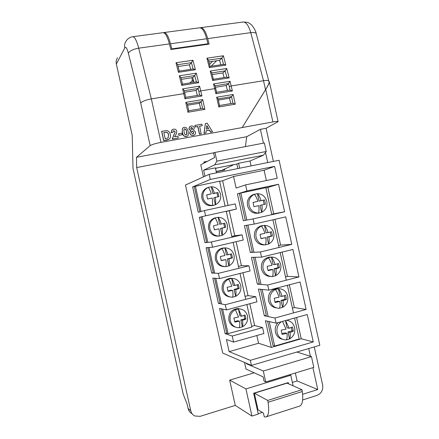 <?xml version="1.0" encoding="UTF-8"?>
<svg xmlns="http://www.w3.org/2000/svg" width="439" height="439" viewBox="0 0 439 439"><rect width="100%" height="100%" fill="white"/><g stroke="black" fill="none" stroke-linecap="round" stroke-linejoin="round"><path stroke-width="0.66" d="M163.544 32.706L163.945 32.552C166.244 32.448 168.428 36.19 170.497 43.768L171.792 48.866L171.358 49.442M207.438 44.344L207.96 43.763L171.792 48.866M207.96 43.763L206.659 38.758C204.563 31.312 202.181 27.662 199.525 27.816L164.186 32.519M268.081 402.267C269.37 411.557 268.509 416.485 265.491 417.05L264.267 416.814L263.438 413.088L258.028 409.845L254.346 393.218L267.719 400.428L268.081 402.267L302.29 391.517L301.944 389.706L267.719 400.428M301.944 389.706L287.007 383.159L254.346 393.218M266.555 416.704L298.855 406.344C302.295 405.636 303.442 400.697 302.29 391.517M193.687 81.264L192.655 81.429L191.838 77.73M192.655 81.429L193.511 80.567M209.557 64.385L212.553 61.367M211.11 66.24L216.647 60.752M189.922 82.944L192.43 80.397M215.478 87.273L226.167 85.545L227.451 90.483M208.915 61.91L219.599 60.313L220.762 64.78M184.621 92.256L196.03 90.412L197.309 95.422M178.08 66.514L189.478 64.813L190.641 69.34M218.364 100.092L229.465 98.232L230.854 103.577M181.345 79.36L192.748 77.588L193.956 82.307M187.552 105.256L199.317 103.286L200.705 108.713M212.191 74.57L222.875 72.907L224.088 77.56M222.842 170.359L222.71 169.761M205.715 162.2L203.948 162.545M302.658 399.951L317.062 395.369C321.419 393.454 323.274 389.98 322.632 384.943L314.258 346.914M258.176 413.736L262.324 412.419M184.934 93.792L183.831 93.639L151.329 98.901L160.981 142.373C155.455 143.465 151.856 144.546 150.165 145.627L136.48 157.305L136.672 167.561L190.762 410.767C191.355 413.192 192.721 414.937 194.85 415.996L200.157 416.331L235.271 405.411L251.953 416.095L258.253 414.087L253.638 393.234L288.269 382.572L288.549 383.834M216.24 171.682L224.779 169.97L224.548 168.922M207.422 161.311L203.828 162.013L204.064 163.067M251.953 416.095L245.933 388.91L229.663 380.125L254.203 372.804M273.393 161.426L266.089 128.27L278.106 121.68C277.827 121.296 276.087 121.383 272.888 121.943L265.732 89.446L242.163 127.573L265.496 89.754C267.856 85.907 269.058 83.377 269.107 82.159L269.096 82.109M263.449 143.152L260.404 129.318L266.089 128.27M302.625 394.31L317.748 389.536L312.925 367.646M310.422 356.298L308.716 348.544M267.73 162.562L265.507 152.476M289.57 374.758L290.783 375.246L293.12 385.837M290.783 375.246L245.933 388.91M202.187 125.675L199.591 126.136L201.161 133.884L199.471 134.191L197.775 126.531L195.174 126.992L194.834 125.461L201.847 124.144L202.187 125.675L199.608 126.202M193.5 129.982L195.481 131.991C195.745 133.231 195.399 134.213 194.439 134.932L193.149 135.459L191.003 135.163L189.588 133.198L190.521 130.63M190.575 130.586L188.88 128.945L189.697 126.651M187.448 136.216L186.273 136.71C183.93 136.567 182.613 135.179 182.317 132.54L182.377 128.649L183.052 127.815M169.273 139.185L167.127 140.068L163.698 140.689L161.629 131.349L166.82 130.542C168.828 131.118 170.003 132.49 170.343 134.669L170.508 136.699L169.909 138.515L169.191 139.245L163.802 140.606L161.733 131.261M178.283 137.972L172.401 139.042L173.959 134.647L175.007 132.902L175.112 131.766L173.773 130.734L173.312 130.921L172.961 132.369L171.188 132.501L172.115 129.73L173.465 129.181C175.123 128.918 176.226 129.598 176.785 131.217L176.429 133.703L174.546 136.792L177.888 136.189L178.283 137.972L172.291 139.13L173.849 134.735L174.892 132.99L174.996 131.854L173.663 130.827L173.218 130.998M172.961 132.369L171.078 132.589L171.951 129.867M182.207 134.735L178.882 135.333L178.541 133.791L181.982 133.099L182.207 134.735M212.498 131.755L210.725 132.079L209.524 130.103L206.171 130.707L205.896 132.957L204.102 133.28L205.386 123.518L207.164 123.2L212.498 131.755L210.588 132.166L209.387 130.191L206.16 130.773M205.896 132.957L203.97 133.368L205.386 123.518M160.981 142.373L242.163 127.573M265.496 89.754L263.51 80.721L231.265 85.951L229.306 86.598L228.516 83.58L215.088 85.781M215.763 88.793L214.77 88.623L200.793 90.889L198.862 91.537L198.077 88.475L184.237 90.741M150.165 145.627L140.705 103.028C142.285 101.332 145.83 99.96 151.329 98.901L138.691 48.175C133.182 49.168 129.741 50.842 128.369 53.196C126.981 48.125 125.795 46.347 124.808 47.856L116.351 64.067L132.232 135.475L132.995 168.384L183.233 394.217L187.146 404.193L188.117 408.566L190.762 410.767M200.184 27.794L200.552 27.679C203.224 27.525 205.606 31.169 207.707 38.61L209.129 44.109L170.837 49.514L169.416 43.916C167.347 36.333 165.168 32.59 162.885 32.695L132.88 36.689M256.288 33.847L256.272 33.776C255.778 32.64 253.934 32.266 250.74 32.645L263.51 80.721C266.572 80.244 268.361 80.375 268.877 81.122L268.893 81.188M192.068 413.692C190.01 412.638 188.693 410.931 188.117 408.566M116.351 64.067C115.88 61.74 116.28 59.649 117.559 57.789M169.416 43.916L138.691 48.175C136.65 40.481 134.641 36.662 132.677 36.711C130.284 37.123 128.32 38.253 126.783 40.103L125.845 41.469C124.66 43.39 124.314 45.519 124.808 47.856M265.732 89.446C268.086 85.616 269.288 83.086 269.343 81.857L268.992 81.643M260.404 129.318L246.729 136.694L136.48 157.305M242.24 127.529L272.888 121.943M226.167 85.545L228.467 83.629M222.875 72.907L225.141 70.86L211.768 72.929M226.837 77.127L225.141 70.86M219.599 60.313L221.827 58.135L208.454 60.116M210.034 66.448L209.337 67.606L206.906 58.189L223.385 55.758L221.827 58.135M199.317 103.286L201.122 101.744L187.283 104.054M196.03 90.412L198.033 88.524M192.748 77.588L194.713 75.563L180.923 77.698M196.398 81.923L194.713 75.563M189.478 64.813L191.409 62.651L177.619 64.698M179.216 71.118L178.415 72.309L175.99 62.75L192.94 60.253L191.409 62.651M229.465 98.232L231.529 96.662L233.147 94.495L235.282 104.158L232.977 103.242M287.896 382.687L288.11 383.642M163.824 132.507L165.207 138.729L168.121 137.983L168.587 134.894C168.422 133.374 167.654 132.463 166.288 132.161L163.824 132.507M168.142 137.961L168.477 134.982C168.313 133.461 167.55 132.551 166.183 132.249L163.84 132.578M182.322 134.647L178.882 135.333M178.997 135.245L178.651 133.697M182.492 128.556L183.211 127.694L184.32 127.255L186.57 127.842L188.265 131.42L188.216 135.316L187.431 136.227L186.394 136.622C184.051 136.485 182.728 135.091 182.432 132.446L182.377 128.649M184.66 128.797L183.853 129.884L184.155 132.161C184.226 133.692 184.857 134.669 186.054 135.08L186.86 133.994L186.559 131.727C186.487 130.196 185.856 129.214 184.66 128.797L184.166 129.033M186.405 134.949L186.74 134.082L186.438 131.815C186.366 130.284 185.735 129.307 184.539 128.89M190.74 128.687L191.936 129.587L192.672 128.336L191.481 127.458L190.74 128.687M194.318 135.02L193.275 135.371L191.13 135.075L189.708 133.11L190.702 130.498L189 128.852L189.846 126.542L191.157 126.042C192.726 125.752 193.791 126.372 194.34 127.903L193.467 130.004M191.377 132.633L192.935 133.961L193.347 133.796L193.769 132.221L192.255 131.009L191.794 131.19L191.377 132.633M191.481 127.458L190.987 127.689M192.304 129.456L192.545 128.429L191.36 127.551M192.255 131.009L191.706 131.256M193.308 133.824L193.643 132.315L192.134 131.096M201.287 133.796L199.471 134.191M199.597 134.104L197.901 126.437L195.174 126.992M195.3 126.904L194.96 125.367M206.357 129.082L208.651 128.671L206.774 125.592L206.357 129.082M208.481 128.704L206.747 125.845M187.255 103.917L185.763 102.369L202.714 99.554L201.122 101.744L202.593 108.389M188.748 110.743L187.952 112.247L185.763 102.369M202.714 99.554L204.881 109.355L202.598 108.417M218.062 98.731L216.674 97.233L233.147 94.495M235.282 104.158L218.825 106.973L219.533 105.508M215.017 85.501L213.557 83.926L230.047 81.292L228.516 83.58M216.608 92.261L215.006 85.446M216.636 92.283L215.889 93.694L213.557 83.926M230.047 81.292L232.374 90.983L230.074 90.083M199.646 95.071L185.79 97.31L184.973 98.78L182.624 88.87L184.177 90.511M185.796 97.326L184.161 90.439M182.624 88.87L199.586 86.159L198.077 88.475M199.761 95.022L201.924 95.987L184.973 98.78M194.757 75.513L196.255 73.181L198.697 82.697L196.469 81.95M180.863 77.451L179.299 75.788L196.255 73.181M198.697 82.697L181.735 85.38L182.525 84.151M225.191 70.805L226.711 68.5L229.158 77.879L226.908 77.154M211.691 72.633L210.226 71.036L226.711 68.5M229.158 77.879L212.668 80.485L213.398 79.245L211.675 72.578M206.906 58.189L208.371 59.808M223.588 64.396L210.078 66.399L208.36 59.753M223.775 64.324L225.822 65.098L209.337 67.606M175.99 62.75L177.554 64.44M193.155 69.011L179.238 71.069L177.537 64.368M193.33 68.934L195.371 69.73L178.415 72.309M246.729 136.694L245.434 146.604M295.343 372.996L297.104 380.964L317.748 389.536M214.6 152.635L136.672 167.561M292.369 382.424L297.104 380.964M235.271 405.411L229.663 380.125M244.528 362.455L245.994 369.067L263.12 376.86L264.091 381.233L265.738 382.007L263.301 371.01L311.454 356.622L296.852 352.04M221.272 170.672L234.003 164.592L236.857 164.027L237.856 168.565M209.145 174.338L185.467 185.017L222.727 353.093L251.432 365.418L319.828 345.274L279.094 160.279L209.145 174.338L210.281 179.463L192.622 186.921L198.241 212.267L204.442 210.577L205.6 215.812L236.396 209.046L235.255 203.883L204.442 210.577M204.975 242.663L206.599 242.284L200.991 216.981L199.361 217.338L204.975 242.663L211.4 241.988L212.558 247.217L206.094 247.722L211.702 273.025L218.348 273.365L219.505 278.589L212.822 278.085L218.424 303.36L225.295 304.71L226.447 309.934L219.544 308.414L225.141 333.667L232.231 336.027L233.57 342.08L226.442 339.523L229.125 351.639L250.307 360.32L251.432 365.418M199.361 217.338L205.6 215.812M231.819 236.434L234.788 235.748L229.262 210.764L226.283 211.422M229.262 210.764L236.396 209.046M234.788 235.748L242.103 234.854L211.4 241.988M212.558 247.217L243.244 240.012L242.103 234.854M238.454 266.429L241.412 265.699L248.94 265.793L218.348 273.365M211.702 273.025L213.321 272.624L207.773 247.591M219.505 278.589L250.076 270.945L248.94 265.793M245.077 296.391L248.03 295.623L255.772 296.698L225.295 304.71M218.424 303.36L220.038 302.937L214.561 278.216M226.447 309.934L256.908 301.851L255.772 296.698M251.701 326.331L254.636 325.519L262.593 327.582L232.231 336.027M225.141 333.667L226.749 333.223L221.338 308.809M250.307 360.32L313.27 341.937L307.234 314.522L276.115 323.17L274.979 318.023L306.115 309.446L300.067 282.003L268.833 290.168L267.691 285.015L298.954 276.927L292.901 249.456L261.54 257.139L260.398 251.975L291.781 244.369L285.723 216.871L254.236 224.071L253.094 218.907L284.604 211.785L278.54 184.259L246.927 190.97L245.588 184.89L277.218 178.267L274.6 166.376L210.281 179.463M228.082 205.441L222.628 180.764L219.637 181.378M225.108 206.089L219.588 181.148L192.622 186.921M222.628 180.764L233.559 176.489L236.116 188.062L245.588 184.89M266.369 180.539L264.097 170.25L233.559 176.489M264.097 170.25L274.6 166.376M233.57 342.08L263.916 333.547L262.593 327.582M229.125 351.639L258.56 343.249L256.853 335.533M258.56 343.249L271.324 347.419L301.253 338.776L313.27 341.937M276.115 323.17L265.425 320.722L271.324 347.419M268.833 290.168L258.428 289.065L264.333 315.784L274.979 318.023M261.54 257.139L251.426 257.369L257.336 284.115L267.691 285.015M254.236 224.071L244.419 225.651L250.334 252.42L260.398 251.975M271.807 214.676L265.858 187.705L240.841 193.028L237.406 193.895L243.327 220.696L253.094 218.907M237.406 193.895L246.927 190.97M241.412 265.699L236.1 241.686M248.03 295.623L242.965 272.723M254.636 325.519L249.818 303.728M271.719 214.281L273.706 213.831L267.883 187.409L265.886 187.837M267.883 187.409L278.54 184.259M273.706 213.831L284.604 211.785M243.327 220.696L245.297 220.246L239.381 193.473M278.622 245.593L280.603 245.116L274.918 219.341M280.603 245.116L291.781 244.369M250.334 252.42L252.299 251.948L246.422 225.328M285.52 276.872L287.49 276.361L282.14 252.09M287.49 276.361L298.954 276.927M257.336 284.115L259.295 283.616L253.49 257.325M292.407 308.123L294.377 307.585L289.35 284.807M294.377 307.585L306.115 309.446M264.333 315.784L266.286 315.251L260.552 289.29M301.253 338.776L296.555 317.49M204.947 176.231L203.614 170.211L214.698 164.828L216.888 161.135L266.248 151.477L263.466 155.214L249.994 160.998L251.081 165.909M203.449 176.906L200.766 164.784L214.616 157.557L213.645 153.156L214.967 152.437L216.888 161.135M203.614 170.211L215.395 167.874L216.498 172.862M215.554 168.592L216.734 168.027L215.483 168.274M236.857 164.027L238.586 163.264L239.678 168.203M238.586 163.264L249.994 160.998M214.967 152.437L264.377 142.977L266.248 151.477M263.466 155.214L214.698 164.828M216.186 171.451L221.223 170.442M246.345 363.229L246.455 363.739L263.301 371.01M246.455 363.739L247.091 363.552M265.738 382.007L313.825 367.372L311.454 356.622M241.593 316.217L239.935 315.833L238.393 308.869L241.593 316.217L245.044 314.993L245.577 317.057L245.944 319.076L242.504 320.316C242.937 323.258 242.899 325.442 242.377 326.863C246.498 324.465 248.194 320.827 247.459 315.948C246.235 311.608 243.491 309.243 239.228 308.847L235.359 309.676C231.199 312.052 229.487 315.701 230.212 320.624C231.353 324.745 233.921 327.099 237.922 327.692L239.348 327.697C239.859 326.276 239.892 324.092 239.453 321.145L234.821 322.1L233.916 318.001L238.542 317.04L235.359 309.676M239.946 308.897L237.839 308.568C231.326 309.413 228.335 313.309 228.867 320.267C229.866 323.998 232.138 326.303 235.688 327.17M234.799 285.515L233.191 285.35L231.649 278.381C232.868 280.115 233.916 282.491 234.799 285.515L238.278 284.428L238.811 286.475L239.184 288.511L235.71 289.614C236.155 292.588 236.127 294.849 235.633 296.391C239.771 294.053 241.472 290.448 240.742 285.569C239.354 280.861 236.325 278.463 231.649 278.381L228.598 279.144C224.428 281.459 222.705 285.076 223.429 289.998C224.752 294.542 227.649 296.945 232.132 297.203L232.593 297.181C233.076 295.639 233.093 293.378 232.648 290.404L228.022 291.381L227.111 287.276L231.737 286.294C230.854 283.27 229.811 280.883 228.598 279.144M232.061 278.364L230.151 278.293C224.186 279.572 221.508 283.413 222.129 289.833C223.308 294.037 225.948 296.413 230.052 296.967M228 254.779L226.436 254.839L224.894 247.865C226.085 249.478 227.122 251.788 228 254.779L231.512 253.83L232.039 255.871L232.412 257.918L228.906 258.889C229.361 261.896 229.35 264.229 228.884 265.891C233.038 263.614 234.744 260.036 234.014 255.163C232.626 250.444 229.586 248.013 224.894 247.865L221.838 248.584C217.645 250.839 215.911 254.422 216.641 259.345C218.057 264.102 221.119 266.533 225.833 266.638C226.288 264.975 226.288 262.643 225.833 259.63L221.212 260.629L220.301 256.519L224.922 255.52C224.049 252.518 223.023 250.208 221.838 248.584M224.033 247.947L222.419 248.09C217.047 249.736 214.704 253.495 215.379 259.367C216.8 264.113 219.862 266.528 224.565 266.616M221.19 224.022L219.676 224.302L218.134 217.316C219.302 218.82 220.323 221.053 221.19 224.022L224.735 223.204L225.262 225.234L225.641 227.292L222.101 228.132C222.562 231.166 222.568 233.581 222.129 235.364C226.294 233.147 228.011 229.602 227.281 224.724C225.887 219.999 222.842 217.53 218.134 217.316L214.682 217.958C209.93 219.895 207.916 223.539 208.629 228.878C210.347 234.223 213.864 236.621 219.171 236.061M215.066 217.996C210.857 220.186 209.118 223.742 209.847 228.664C211.263 233.433 214.336 235.897 219.066 236.067C219.495 234.283 219.478 231.874 219.017 228.829L214.397 229.849L213.486 225.734L218.106 224.713C217.239 221.739 216.224 219.5 215.066 217.996L215.933 217.684L214.682 217.958M214.375 193.226L212.915 193.736L211.368 186.745C212.509 188.128 213.513 190.29 214.375 193.226L217.953 192.545L218.479 194.57L218.858 196.645L215.286 197.341C215.752 200.414 215.779 202.9 215.362 204.804C219.549 202.648 221.272 199.136 220.543 194.257C219.149 189.522 216.092 187.019 211.368 186.745L208.185 187.426C204.031 189.577 202.319 193.089 203.043 197.956C204.464 202.73 207.548 205.238 212.289 205.468C212.696 203.564 212.663 201.073 212.191 198L207.57 199.037L206.659 194.921L211.28 193.879C210.418 190.932 209.419 188.77 208.289 187.382M207.526 187.678L206.978 187.892C202.845 190.032 201.144 193.522 201.869 198.357C203.916 204.272 207.839 206.604 213.645 205.348L213.919 205.265M195.382 186.114L201.007 211.516M202.149 216.657L207.845 242.361M208.98 247.497L214.671 273.179M215.807 278.31L221.492 303.964M222.628 309.094L228.071 333.656L251.865 327.077L246.877 304.512M245.73 299.338L240.007 273.464M238.86 268.284L233.131 242.383M231.99 237.203L226.255 211.274M194.257 186.586L199.849 211.828M228.071 333.656L226.749 333.223M212.289 205.468L215.362 204.804L213.815 197.819L215.286 197.341M211.28 193.879L206.698 195.042M217.953 192.545L212.915 193.736M217.859 196.831L216.981 192.88M219.066 236.067L222.129 235.364L220.581 228.384L224.636 227.462L223.742 223.435M225.833 266.638L228.884 265.891L227.342 258.917L231.38 257.94L230.53 254.11M232.593 297.181L235.633 296.391L234.091 289.422L238.114 288.39L237.312 284.763M239.348 327.697L242.377 326.863L240.835 319.899L244.847 318.813L244.089 315.383M219.017 228.829L214.386 229.789M222.101 228.132L220.581 228.384M225.641 227.292L224.636 227.462M225.833 259.63L221.179 260.409M228.906 258.889L227.342 258.917M232.412 257.918L231.38 257.94M232.648 290.404L231.051 290.206L227.962 290.997M235.71 289.614L234.091 289.422M239.184 288.511L238.114 288.39M239.453 321.145L237.806 320.722L234.739 321.557M242.504 320.316L240.835 319.899M245.944 319.076L244.847 318.813M285.575 320.541L289.147 328.268L292.506 326.945L293.395 331.165L290.047 332.51C290.409 335.44 290.239 337.602 289.526 338.985C293.691 336.466 295.392 332.685 294.629 327.637C293.406 323.23 290.684 320.788 286.458 320.311L286.458 320.311M278.096 322.621C275.637 325.299 274.754 328.471 275.429 332.131C276.488 336.098 278.875 338.491 282.59 339.303M281.388 321.705C277.794 324.35 276.372 327.977 277.124 332.581C278.271 336.79 280.839 339.215 284.829 339.863L286.458 339.874C287.155 338.491 287.325 336.329 286.958 333.393L282.123 334.375L281.223 330.128L286.052 329.14L282.496 321.397M282.118 296.413L280.077 296.155L278.43 288.703C279.923 290.602 281.152 293.17 282.118 296.413L285.515 295.233L286.009 297.137L286.404 299.464L283.023 300.66C283.396 303.634 283.237 305.873 282.551 307.382C286.733 304.929 288.445 301.176 287.682 296.127C286.288 291.331 283.265 288.851 278.606 288.697L275.341 289.504C271.093 291.924 269.348 295.694 270.106 300.814C271.417 305.407 274.282 307.887 278.705 308.249L279.473 308.227C280.148 306.718 280.296 304.474 279.917 301.494L275.088 302.504L274.188 298.246L279.012 297.241C278.046 293.987 276.822 291.408 275.341 289.504M278.908 288.686L276.91 288.533C270.649 289.707 267.828 293.718 268.459 300.572C269.678 304.946 272.389 307.404 276.581 307.942M275.083 264.525L273.096 264.514L271.45 257.051C272.915 258.818 274.128 261.309 275.083 264.525L278.513 263.493L279.006 265.386L279.402 267.73L275.988 268.783C276.367 271.79 276.23 274.112 275.571 275.747C279.769 273.36 281.487 269.639 280.724 264.591C279.297 259.707 276.208 257.194 271.45 257.051L268.344 257.808C264.08 260.157 262.33 263.894 263.087 269.014C264.547 273.958 267.68 276.466 272.482 276.548C273.129 274.913 273.256 272.586 272.871 269.573L268.042 270.6L267.142 266.336L271.966 265.304C271.006 262.078 269.798 259.581 268.344 257.808M270.841 257.106L269.058 257.161C263.318 258.692 260.793 262.626 261.479 268.975C262.906 273.826 265.974 276.323 270.682 276.466M268.042 232.604L266.105 232.835L264.459 225.366C265.897 227.007 267.088 229.416 268.042 232.604L271.505 231.721L271.999 233.608L272.399 235.968L268.948 236.873C269.337 239.919 269.217 242.323 268.586 244.084C272.8 241.757 274.529 238.075 273.766 233.027C272.334 228.132 269.233 225.58 264.459 225.366L261.342 226.08C257.062 228.362 255.3 232.066 256.058 237.186C257.523 242.136 260.667 244.688 265.48 244.836C266.1 243.074 266.215 240.665 265.82 237.614L260.996 238.662L260.091 234.393L264.915 233.339C263.96 230.14 262.769 227.72 261.342 226.08M262.621 225.619L261.183 225.833C255.997 227.665 253.769 231.501 254.499 237.351C256.173 242.723 259.63 245.22 264.865 244.841M260.996 200.656L259.109 201.128L257.463 193.654C258.867 195.163 260.047 197.495 260.996 200.656L264.492 199.915L264.98 201.797L265.386 204.173L261.902 204.936C262.297 208.015 262.198 210.5 261.595 212.388C265.825 210.127 267.56 206.478 266.797 201.43C265.365 196.524 262.253 193.934 257.463 193.654L254.335 194.318C250.032 196.535 248.265 200.206 249.023 205.326C250.493 210.286 253.643 212.877 258.478 213.091C259.07 211.203 259.164 208.717 258.763 205.628L253.94 206.698L253.034 202.417L257.852 201.342C256.903 198.17 255.734 195.832 254.335 194.318M254.203 194.301L253.314 194.554C248.693 196.617 246.756 200.327 247.508 205.693C249.44 211.543 253.237 214.012 258.9 213.102L259.257 213.03M240.841 193.028L246.811 220.054M247.92 225.086L253.923 252.26M255.037 257.287L261.035 284.439M262.143 289.46L268.13 316.579M269.239 321.595L274.649 346.069L299.211 338.979L294.596 318.034M293.471 312.93L287.38 285.323M286.255 280.214L280.159 252.573M279.034 247.459L272.932 219.796M267.603 321.222L272.976 345.542L274.649 346.069M258.478 213.091L261.595 212.388L260.047 205.364L261.902 204.936M257.852 201.342L253.045 202.456M264.492 199.915L259.109 201.128M264.168 204.437L263.241 200.228M265.48 244.836L268.586 244.084L267.038 237.071L271.154 236.1L270.259 232.05M272.482 276.548L275.571 275.747L274.029 268.739L278.128 267.708L277.283 263.894M279.473 308.227L282.551 307.382L281.009 300.38L285.092 299.288L284.302 295.705M286.458 339.874L289.526 338.985L287.984 331.994L292.05 330.836L291.309 327.483M265.82 237.614L260.975 238.503M268.948 236.873L267.038 237.071M272.399 235.968L271.154 236.1M272.871 269.573L270.929 269.519L267.999 270.259M275.988 268.783L274.029 268.739M279.402 267.73L278.128 267.708M279.917 301.494L277.92 301.209L275.017 301.988M283.023 300.66L281.009 300.38M286.404 299.464L285.092 299.288M286.958 333.393L284.911 332.866L282.03 333.684M290.047 332.51L287.984 331.994M293.395 331.165L292.05 330.836M289.147 328.268L287.051 327.774L285.465 320.574M206.659 38.758L170.497 43.768M218.825 106.973L216.674 97.233M204.881 109.355L187.952 112.247M232.374 90.983L215.889 93.694M199.586 86.159L201.924 95.987M200.826 27.641L242.915 22.038C246.005 21.824 248.611 25.363 250.74 32.645L207.707 38.61M181.735 85.38L179.299 75.788M212.668 80.485L210.226 71.036M223.385 55.758L225.822 65.098M192.94 60.253L195.371 69.73M140.705 103.028L128.369 53.196M230.069 90.055L229.306 86.598M223.511 64.363L221.871 58.08M199.635 95.043L198.862 91.537M193.083 68.972L191.448 62.596M232.972 103.22L231.529 96.662L218.101 98.907M219.56 105.525L218.051 98.687M216.734 168.027L234.003 164.592M269.107 82.159L256.272 33.776C255.822 30.373 251.821 24.639 250.801 24.304C249.643 23.673 249.067 21.999 242.915 22.038M269.343 81.857L278.106 121.68M188.77 110.765L187.239 103.862M202.703 108.373L188.765 110.743M233.098 103.198L219.555 105.503M230.206 90.033L216.63 92.256M196.628 81.89L182.553 84.107L180.841 77.379M227.084 77.088L213.398 79.245M239.228 308.847L237.839 308.568M231.496 278.392L230.151 278.293M223.72 248.002L222.419 248.09M208.185 187.426L206.978 187.892M278.606 288.697L276.91 288.533M270.704 257.122L269.058 257.161M262.78 225.597L261.183 225.833M254.861 194.115L253.314 194.554"/></g></svg>
